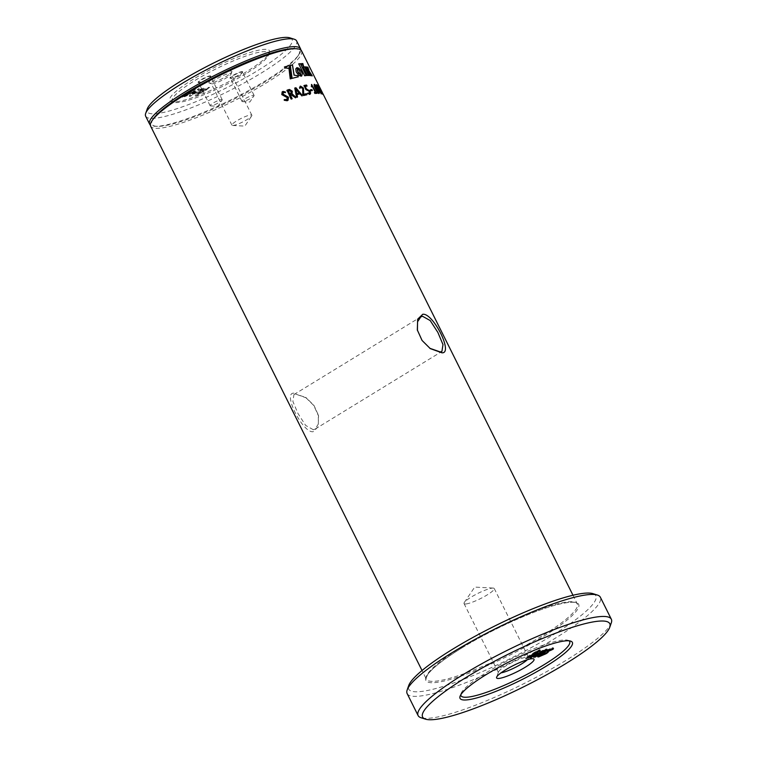 <?xml version="1.0" encoding="UTF-8"?>
<svg xmlns="http://www.w3.org/2000/svg" width="757" height="757" viewBox="0 0 757 757"><rect width="100%" height="100%" fill="white"/><g stroke="black" fill="none" stroke-linecap="round" stroke-linejoin="round"><path stroke-width="0.57" stroke-dasharray="3.79 2.84" d="M313.332 429.73L305.667 425.434L297.984 413.521L292.883 401.409L293.943 394.567L295.542 394.037L306.443 397.964L314.013 405.506L318.337 415.073L318.356 423.996L315.092 429.096L313.332 429.73M293.905 393.176C282.238 392.296 302.639 433.231 313.124 431.717L318.205 426.787L318.546 416.009L313.795 405.534L305.61 397.387L295.542 394.037M193.357 79.154A55.668 9.595 153.5 0 0 171.366 101.561A55.668 9.595 153.5 0 0 245.968 72.057A55.668 9.595 153.5 0 0 269.454 52.659A55.668 9.595 153.5 0 0 245.94 53.898A55.668 9.595 153.5 0 0 193.357 79.154M245.911 73.656A53.974 9.311 -26.5 0 1 173.571 102.261A53.974 9.311 -26.5 0 1 194.89 80.535A53.974 9.311 -26.5 0 1 245.883 56.037A53.974 9.311 -26.5 0 1 268.688 54.835A53.974 9.311 -26.5 0 1 245.911 73.656M230.194 71.092A12.822 2.214 -26.5 0 1 231.869 71.811A12.822 2.214 -26.5 0 1 223.05 78.217A12.822 2.214 -26.5 0 1 210.607 83.09A12.822 2.214 -26.5 0 1 209.282 83.071A12.822 2.214 -26.5 0 1 215.83 77.025A12.822 2.214 -26.5 0 1 230.194 71.092M229.645 73.372A11.137 1.921 -26.5 0 1 231.103 73.609A11.137 1.921 -26.5 0 1 231.103 73.987A11.137 1.921 -26.5 0 1 223.438 79.561A11.137 1.921 -26.5 0 1 212.641 83.79A11.137 1.921 -26.5 0 1 211.487 83.772A11.137 1.921 -26.5 0 1 211.184 83.544A11.137 1.921 -26.5 0 1 217.997 78.066A11.137 1.921 -26.5 0 1 229.645 73.372M250.406 115.007A11.137 1.921 -26.5 0 1 251.863 115.244A11.137 1.921 -26.5 0 1 251.684 115.963A11.137 1.921 -26.5 0 1 243.612 121.499A11.137 1.921 -26.5 0 1 233.402 125.425A11.137 1.921 -26.5 0 1 232.617 125.463A11.137 1.921 -26.5 0 1 231.935 125.179A11.137 1.921 -26.5 0 1 238.758 119.691A11.137 1.921 -26.5 0 1 250.406 115.007M241.757 71.631A7.087 1.221 -26.5 0 1 242.685 72.019A7.087 1.221 -26.5 0 1 237.812 75.568A7.087 1.221 -26.5 0 1 230.932 78.255A7.087 1.221 -26.5 0 1 230.204 78.245A7.087 1.221 -26.5 0 1 233.818 74.905A7.087 1.221 -26.5 0 1 241.757 71.631M241.653 72.085A6.747 1.164 -26.5 0 1 242.533 72.227A6.747 1.164 -26.5 0 1 242.533 72.464A6.747 1.164 -26.5 0 1 237.887 75.832A6.747 1.164 -26.5 0 1 231.339 78.397A6.747 1.164 -26.5 0 1 230.639 78.387A6.747 1.164 -26.5 0 1 230.459 78.255A6.747 1.164 -26.5 0 1 234.585 74.924A6.747 1.164 -26.5 0 1 241.653 72.085M253.217 95.278A6.747 1.164 -26.5 0 1 254.097 95.429A6.747 1.164 -26.5 0 1 253.992 95.865A6.747 1.164 -26.5 0 1 249.1 99.214A6.747 1.164 -26.5 0 1 242.902 101.589A6.747 1.164 -26.5 0 1 242.439 101.618A6.747 1.164 -26.5 0 1 242.022 101.447A6.747 1.164 -26.5 0 1 246.157 98.126A6.747 1.164 -26.5 0 1 253.217 95.278M209.869 75.927A7.087 1.221 -26.5 0 1 210.796 76.325A7.087 1.221 -26.5 0 1 205.923 79.864A7.087 1.221 -26.5 0 1 199.044 82.56A7.087 1.221 -26.5 0 1 198.315 82.541A7.087 1.221 -26.5 0 1 201.93 79.201A7.087 1.221 -26.5 0 1 209.869 75.927M209.755 76.381A6.747 1.164 -26.5 0 1 210.645 76.533A6.747 1.164 -26.5 0 1 210.645 76.76A6.747 1.164 -26.5 0 1 205.999 80.128A6.747 1.164 -26.5 0 1 199.451 82.693A6.747 1.164 -26.5 0 1 198.75 82.683A6.747 1.164 -26.5 0 1 198.571 82.551A6.747 1.164 -26.5 0 1 202.696 79.23A6.747 1.164 -26.5 0 1 209.755 76.381M221.328 99.583A6.747 1.164 -26.5 0 1 222.208 99.725A6.747 1.164 -26.5 0 1 222.094 100.161A6.747 1.164 -26.5 0 1 217.212 103.51A6.747 1.164 -26.5 0 1 211.014 105.895A6.747 1.164 -26.5 0 1 210.55 105.923A6.747 1.164 -26.5 0 1 210.134 105.743A6.747 1.164 -26.5 0 1 214.269 102.422A6.747 1.164 -26.5 0 1 221.328 99.583M569.084 640.819A60.721 10.475 153.5 0 0 568.005 640.28A60.721 10.475 153.5 0 0 486.619 672.462A60.721 10.475 153.5 0 0 460.994 693.63A60.721 10.475 153.5 0 0 460.767 694.822M527.336 659.735A16.872 2.905 153.5 0 0 528.632 657.502A16.872 2.905 153.5 0 0 528.168 657.161A16.872 2.905 153.5 0 0 526.418 657.142A16.872 2.905 153.5 0 0 510.057 663.548A16.872 2.905 153.5 0 0 498.447 671.979A16.872 2.905 153.5 0 0 498.437 672.557A16.872 2.905 153.5 0 0 500.651 672.916A16.872 2.905 153.5 0 0 501.011 672.869M466.255 603.925A16.872 2.905 153.5 0 0 483.903 596.819A16.872 2.905 153.5 0 0 494.236 588.511A16.872 2.905 153.5 0 0 493.195 588.075A16.872 2.905 153.5 0 0 492.022 588.142A16.872 2.905 153.5 0 0 476.541 594.094A16.872 2.905 153.5 0 0 464.315 602.477A16.872 2.905 153.5 0 0 464.041 603.566A16.872 2.905 153.5 0 0 466.255 603.925M611.296 622.897A107.958 18.613 -26.5 0 1 565.744 660.53A107.958 18.613 -26.5 0 1 421.053 717.75M593.005 593.658A104.58 18.036 -26.5 0 1 551.692 635.766A104.58 18.036 -26.5 0 1 452.894 683.221A104.58 18.036 -26.5 0 1 408.714 685.549M407.143 693.573A107.958 18.613 153.5 0 0 554.777 638.52A107.958 18.613 153.5 0 0 600.358 597.235M289.912 37.85A80.961 13.967 -26.5 0 1 257.929 70.448A80.961 13.967 -26.5 0 1 181.434 107.182A80.961 13.967 -26.5 0 1 147.227 108.989M145.666 116.209A84.339 14.544 153.5 0 0 261.004 73.211A84.339 14.544 153.5 0 0 296.621 40.944M300.832 49.99A84.339 14.544 -26.5 0 1 298.968 54.561A84.339 14.544 -26.5 0 1 264.941 81.103A84.339 14.544 -26.5 0 1 155.119 126.277A84.339 14.544 -26.5 0 1 150.35 125.019M293.867 48.647A82.314 14.194 -26.5 0 1 297.709 56.359A82.314 14.194 -26.5 0 1 264.496 82.258A82.314 14.194 -26.5 0 1 157.314 126.353A82.314 14.194 -26.5 0 1 153.472 118.65M301.579 50.899A84.339 14.544 -26.5 0 1 265.962 83.156A84.339 14.544 -26.5 0 1 150.624 126.164M323.769 95.41L322.927 93.764A84.339 14.544 -26.5 0 1 322.974 93.963L322.851 94.019A84.207 14.525 -26.5 0 0 322.804 93.821L323.646 95.467M322.473 92.941L319.369 86.866L322.35 92.619M322.501 92.969A84.339 14.544 -26.5 0 1 322.52 93.045L322.851 94.019M320.343 88.824L321.99 92.203A84.207 14.525 -26.5 0 1 322.198 92.553A84.207 14.525 -26.5 0 1 322.255 92.666L319.823 87.793A84.207 14.525 -26.5 0 0 319.823 87.784L322.34 92.903A84.207 14.525 -26.5 0 1 322.397 93.102L322.974 93.963M203.661 90.225L201.438 90.528L197.776 93.83L203.813 90.528L197.795 93.821M197.937 94.123L201.438 90.528M201.589 90.821L203.813 90.528M206.036 90.225L209.301 87.519L205.895 89.25L202.753 89.676L199.725 91.446L195.259 95.401L197.615 95.051L207.418 89.042M207.276 88.749L209.159 87.225L201.059 90.149L195.107 95.108L197.615 95.051M209.689 87.661L209.159 87.225L209.689 87.661M195.107 95.108L195.931 95.164L195.107 95.108M197.473 94.748L205.336 90.32M205.185 90.026L205.885 89.932M201.892 88.399L191.502 94.767L199.091 88.578L185.191 95.619L195.561 89.26L194.038 89.458L182.172 97.019L185.967 95.798L195.372 90.878L189.619 95.297L189.222 96.063L190.31 95.921L203.065 88.049L191.653 95.06L199.242 88.881L185.323 95.912L195.353 89.402L182.759 96.754L182.323 97.312L183.383 97.17L186.118 96.101L195.552 91.171L189.77 95.59L189.364 96.366L190.452 96.215L203.557 88.493L202.043 88.701M203.065 88.049L203.557 88.493L203.065 88.049M182.607 96.461L182.323 97.312L182.607 96.461M189.619 95.297L189.364 96.366L189.619 95.297M533.6 655.079L543.081 650.168L545.683 649.099L546.772 648.957L546.081 649.676M544.075 650.906L534.944 656.499L533.411 656.707L543.8 650.348L533.836 655.562M547.065 649.544L546.772 648.957L546.431 649.629M539.987 650.5L539.694 649.903L539.476 650.642L539.694 649.903L536.987 650.765L525.557 657.767L525.86 658.363M531.045 657.019L529.38 657.246L537.47 651.2L526.058 658.24M529.919 657.663L529.38 657.246L529.682 657.842M533.912 657.18L533.411 656.707L533.713 657.303M545.977 649.695L545.683 649.099M543.384 650.755L543.081 650.168M533.922 655.676L533.628 655.079M538.937 650.642L538.634 650.045M537.281 651.361L536.987 650.765M540.148 655.013L543.753 653.565L544.728 652.487M543.753 653.565L544.056 654.162M540.479 655.051L540.772 655.647L544.69 653.764M550.235 649.392L544.822 651.834L547.207 651.152L548.021 651.247L547.746 651.73M552.629 648.711L552.326 648.115C553.414 647.869 553.471 648.096 552.506 648.768C553.471 648.096 553.414 647.869 552.326 648.115C549.355 648.758 545.825 650.377 541.757 652.941C537.915 655.183 536.76 656.31 538.312 656.338M537.934 656.376L537.404 656.243L537.697 656.839M547.51 651.749L547.207 651.152M542.05 653.537L541.757 652.941M417.438 330.459L421.848 340.47L429.834 348.305M304.645 75.738L298.722 63.862M304.541 75.804A84.207 14.525 -26.5 0 1 306.216 75.634L306.33 75.577M301.447 63.626L303.538 66.427M308.544 72.606L309.32 75.482M309.206 75.549A84.207 14.525 -26.5 0 1 310.607 75.643L310.72 75.577M305.043 66.9L310.947 75.691A84.207 14.525 -26.5 0 1 312.121 75.918L312.054 75.804M306.68 67.108L308.856 70.146M308.742 70.202L308.582 69.72M307.408 75.501L303.122 66.919M307.295 75.568A84.207 14.525 -26.5 0 1 308.742 75.539L308.847 75.473M290.243 78.889L290.168 78.946A84.207 14.525 -26.5 0 1 291.256 78.633M288.956 68.357L290.168 78.946M284.878 67.893L288.871 68.414M284.414 66.966L284.793 67.95M290.215 65.471A84.207 14.525 -26.5 0 1 290.31 65.452L292.117 78.368M292.032 78.425A84.207 14.525 -26.5 0 1 298.249 76.892L298.343 76.826M322.35 92.997A84.207 14.525 -26.5 0 1 322.652 93.471A84.207 14.525 -26.5 0 1 322.709 93.584M319.823 87.793L319.946 87.727A84.339 14.544 -26.5 0 1 319.946 87.727L322.378 92.609M319.35 87.083L319.123 86.601L319.35 87.083A84.207 14.525 -26.5 0 0 318.962 86.733M322.719 94.265L318.839 86.506M318.318 86.213L318.195 86.279A84.207 14.525 -26.5 0 1 318.725 86.563M318.195 86.279L317.675 85.229A84.207 14.525 -26.5 0 1 317.826 85.304M321.28 93.849L317.997 89.146C316.625 86.487 316.171 85.011 316.634 84.746M320.731 93.007L317.192 85.598M318.934 93.49L318.82 93.556C317.713 93.073 316.568 91.531 315.376 88.948C313.985 86.289 313.625 84.765 314.306 84.377M318.394 92.638L317.23 89.08L314.694 85.295M317.098 93.329L316.994 93.385A84.207 14.525 -26.5 0 0 314.827 93.508L314.363 92.591A84.207 14.525 -26.5 0 1 314.439 92.581M315.243 92.524L311.903 85.834M311.354 86.525L311.458 84.538M312.329 90.537L312.225 90.603A84.207 14.525 -26.5 0 0 310.682 90.793L310.228 89.875A84.207 14.525 -26.5 0 1 310.275 89.875M310.417 90.291L310.323 89.818M312.121 90.121L312.225 90.603L312.121 90.121M309.537 94.351L307.484 93.234M308.951 93.508L309.216 91.351L305.809 89.695L304.077 85.976M306.831 85.588L306.954 86.147L306.831 85.588M305.09 86.478A84.207 14.525 -26.5 0 1 306.954 86.147M310.01 94.19L309.443 94.417M306.888 94.748L306.793 94.814A84.207 14.525 -26.5 0 0 303.453 95.609L302.715 94.313L302.592 88.484L300.557 87.377M299.876 88.342L299.394 87.897L300.453 86.175M306.699 94.246L306.793 94.814L306.699 94.246M302.071 95.931L299.829 93.849M296.962 94.701A84.207 14.525 -26.5 0 1 299.744 93.906M297.141 97.322L296.441 97.038L294.738 88.077M302.128 95.429L301.977 95.988L302.128 95.429M299.062 93.054L295.76 88.862M295.552 97.804L290.868 94.587M290.168 94.843A84.207 14.525 -26.5 0 1 290.802 94.634M291.719 99.035L290.991 99.053L286.96 90.774M290.593 93.641L291.208 91.682L289.042 90.603M288.209 90.906A84.207 14.525 -26.5 0 1 288.975 90.66M287.158 100.747L284.282 100.303L284.197 99.678L284.339 100.246M286.591 99.744L287.357 97.776L281.746 94.653L282.162 91.89M285.417 92.6L285.285 92.032L285.398 92.619L283.071 92.733M288.057 100.265L287.102 100.804M461.931 647.869A85.352 14.714 153.5 0 0 437.073 682.36A85.352 14.714 153.5 0 0 542.608 636.987A85.352 14.714 153.5 0 0 567.466 602.496A85.352 14.714 153.5 0 0 461.931 647.869M541.681 636.164A84.339 14.544 -26.5 0 1 426.342 679.171A84.339 14.544 -26.5 0 1 461.959 646.904A84.339 14.544 -26.5 0 1 577.298 603.906A84.339 14.544 -26.5 0 1 541.681 636.164M173.571 102.261L171.366 101.561M231.103 73.987L231.869 71.811M251.863 115.244L231.103 73.609M232.617 125.463L244.842 126.107L251.684 115.963M254.097 95.429L242.533 72.227M242.439 101.618L249.838 102.015L253.992 95.865M222.208 99.725L210.645 76.533M210.55 105.923L217.95 106.311L222.094 100.161M460.994 693.63L460.076 696.251M528.168 657.161L533.467 658.845M494.236 588.511L528.632 657.502M464.315 602.477L474.686 587.101L493.195 588.075M315.092 429.096L441.918 351.418M572.983 595.248L577.298 603.906L576.389 603.036C573.825 601.56 567.286 602.137 556.774 604.767C532.937 610.833 491.236 629.777 462.016 647.831C444.009 658.968 432.616 667.854 427.819 674.487C424.677 680.42 426.74 677.912 426.342 679.171L422.028 670.513M297.709 56.359L298.968 54.561M547.302 649.572L547.008 648.976M540.507 650.528L540.205 649.932M525.689 658.514L525.396 657.918M529.559 657.984L529.266 657.398M533.553 657.464L533.25 656.868M548.323 651.834L548.021 651.247M553.594 648.777L553.291 648.181M157.314 126.353L155.119 126.277M293.943 394.567L420.778 316.899M464.041 603.566L498.437 672.557M498.447 671.979L496.601 677.222M568.005 640.28L570.646 641.122M210.134 105.743L198.571 82.551M242.022 101.447L230.459 78.255M231.935 125.179L211.184 83.544M211.487 83.772L209.282 83.071M268.688 54.835L269.454 52.659M417.533 330.913L417.325 329.976M429.418 348.021L430.25 348.599M306.443 397.964L305.61 397.387M318.337 415.073L318.546 416.009M322.652 93.471L322.198 92.553"/><path stroke-width="1.14" d="M429.834 348.305L440.328 351.948L441.918 351.418L442.987 344.586L437.887 332.465L430.203 320.561L422.529 316.265L420.778 316.899L417.552 321.81L417.438 330.459M422.747 314.269C433.222 312.755 453.623 353.68 441.965 352.809L430.25 348.599L422.084 340.47L417.325 329.976L417.665 319.189L422.747 314.269M545.863 666.387A62.746 10.825 -26.5 0 1 486.581 694.86A62.746 10.825 -26.5 0 1 460.076 696.251A62.746 10.825 -26.5 0 1 486.552 674.383A62.746 10.825 -26.5 0 1 570.646 641.122A62.746 10.825 -26.5 0 1 545.863 666.387M460.767 694.822A60.721 10.475 153.5 0 0 488.833 691.501A60.721 10.475 153.5 0 0 544.018 664.731A60.721 10.475 153.5 0 0 569.084 640.819M531.291 658.817A20.912 3.605 -26.5 0 1 533.467 658.845A20.912 3.605 -26.5 0 1 522.765 668.705A20.912 3.605 -26.5 0 1 499.336 678.386A20.912 3.605 -26.5 0 1 496.601 677.222A20.912 3.605 -26.5 0 1 510.994 666.766A20.912 3.605 -26.5 0 1 531.291 658.817M501.011 672.869A16.872 2.905 153.5 0 0 514.836 667.636A16.872 2.905 153.5 0 0 527.336 659.735M565.63 663.719A104.58 18.036 153.5 0 0 609.764 627.269A104.58 18.036 153.5 0 0 565.583 629.587A104.58 18.036 153.5 0 0 466.776 677.042A104.58 18.036 153.5 0 0 425.462 719.15A104.58 18.036 153.5 0 0 565.63 663.719M425.462 719.15L421.053 717.75A107.958 18.613 -26.5 0 1 418.11 715.573A107.958 18.613 -26.5 0 1 463.7 674.288A107.958 18.613 -26.5 0 1 611.334 619.235A107.958 18.613 -26.5 0 1 611.296 622.897L609.764 627.269M407.181 689.911L408.714 685.549A104.58 18.036 -26.5 0 1 452.837 649.09A104.58 18.036 -26.5 0 1 593.005 593.658L597.415 595.059A107.958 18.613 153.5 0 0 452.724 652.279A107.958 18.613 153.5 0 0 407.181 689.911A107.958 18.613 153.5 0 0 407.143 693.573L418.11 715.573M611.334 619.235L600.358 597.235A107.958 18.613 153.5 0 0 597.415 595.059M145.694 113.351L147.227 108.989A80.961 13.967 -26.5 0 1 181.396 80.762A80.961 13.967 -26.5 0 1 289.912 37.85L294.322 39.25A84.339 14.544 153.5 0 0 181.283 83.951A84.339 14.544 153.5 0 0 145.694 113.351A84.339 14.544 153.5 0 0 145.666 116.209L149.602 124.101A84.339 14.544 -26.5 0 1 185.219 91.843A84.339 14.544 -26.5 0 1 300.557 48.836A84.339 14.544 -26.5 0 1 300.832 49.99M300.557 48.836L296.621 40.944A84.339 14.544 153.5 0 0 294.322 39.25M422.028 670.513L150.624 126.164A84.339 14.544 -26.5 0 1 152.214 120.448L153.472 118.65A82.314 14.194 -26.5 0 1 186.686 92.742A82.314 14.194 -26.5 0 1 293.867 48.647L296.063 48.722A84.339 14.544 -26.5 0 1 301.579 50.899L319.454 86.762M152.214 120.448A84.339 14.544 -26.5 0 1 186.241 93.906A84.339 14.544 -26.5 0 1 296.063 48.722M298.722 63.862L304.645 75.738A84.339 14.544 -26.5 0 1 306.33 75.577L300.406 63.692A84.339 14.544 -26.5 0 0 298.722 63.862M302.932 63.597A84.339 14.544 -26.5 0 0 301.447 63.626L303.727 66.682L302.819 63.654A84.207 14.525 -26.5 0 0 301.494 63.683M297.851 71.593L296.933 67.619L295.76 68.906L296.224 71.981L298.731 75.293L301.201 76.192L297.652 71.12M309.32 75.482A84.339 14.544 -26.5 0 1 310.72 75.577L308.44 72.227L309.32 75.482M312.234 75.851L306.471 67.004A84.339 14.544 -26.5 0 0 305.043 66.9L311.061 75.624A84.339 14.544 -26.5 0 1 312.234 75.851M306.793 67.042A84.339 14.544 -26.5 0 1 307.881 67.25L308.856 70.146L306.793 67.042M303.122 66.919L307.408 75.501A84.339 14.544 -26.5 0 1 308.847 75.473L304.569 66.89A84.339 14.544 -26.5 0 0 303.122 66.919M289.6 65.585A84.339 14.544 -26.5 0 0 284.414 66.966L284.878 67.893L288.956 68.357L290.243 78.889A84.339 14.544 -26.5 0 1 291.341 78.577L289.505 65.651A84.207 14.525 -26.5 0 0 284.433 66.995M290.31 65.414L292.117 78.368A84.339 14.544 -26.5 0 1 298.343 76.826L297.775 75.691L294.151 75.161L292.505 64.913A84.339 14.544 -26.5 0 0 290.31 65.414A84.207 14.525 -26.5 0 1 292.41 64.979L292.505 64.913M296.981 67.628L299.791 71.243L301.239 76.164L301.693 76.003L302.308 73.968L301.277 71.082L299.015 68.338L296.981 67.628M319.482 86.809L322.473 92.941A84.339 14.544 -26.5 0 1 322.775 93.404L572.983 595.248M322.775 94.388L319.075 86.667A84.339 14.544 -26.5 0 1 319.473 87.027L319.246 86.544L319.473 87.027M322.889 94.455L318.839 86.506A84.339 14.544 -26.5 0 0 318.318 86.213L317.798 85.163A84.339 14.544 -26.5 0 1 318.943 85.976L319.35 87.083M321.28 93.849L318.11 89.089C316.738 86.421 316.294 84.954 316.757 84.68L319.804 89.515L321.441 93.849M316.596 84.689L319.681 89.581L321.167 93.915M318.934 93.49C317.826 93.007 316.681 91.465 315.489 88.881C314.089 86.222 313.739 84.708 314.42 84.311C315.451 84.822 316.568 86.383 317.751 88.995C319.17 91.644 319.568 93.139 318.934 93.49L319.161 93.452M314.193 84.349L314.306 84.377C315.338 84.888 316.445 86.44 317.637 89.052C319.057 91.701 319.454 93.206 318.82 93.556M314.581 92.997L314.931 93.442A84.339 14.544 -26.5 0 1 317.098 93.329L317.098 93.329M314.363 92.591L314.467 92.524A84.339 14.544 -26.5 0 1 315.347 92.458L312.016 85.768L311.742 86.875L311.354 86.525L311.676 84.434L315.943 92.43A84.339 14.544 -26.5 0 1 316.644 92.411L316.994 93.385M312.016 85.768L311.742 86.875L311.354 86.525M311.458 84.538L315.839 92.496A84.207 14.525 -26.5 0 1 316.53 92.468L316.871 92.931M310.417 90.291L310.786 90.736A84.339 14.544 -26.5 0 1 312.329 90.537L312.225 90.055L312.329 90.537M310.228 89.875L310.323 89.818A84.339 14.544 -26.5 0 1 311.865 89.619L312.225 90.603M307.626 93.641L307.522 93.168L309.045 93.442L309.32 91.294L305.904 89.638L304.115 85.475A84.339 14.544 -26.5 0 1 306.519 85.039L307.058 86.08A84.339 14.544 -26.5 0 0 305.185 86.421L306.453 88.957L310.001 91.048C310.89 93.016 310.73 94.114 309.537 94.351L307.522 93.168L309.339 93.338M304.077 85.976L304.021 85.541A84.207 14.525 -26.5 0 1 306.424 85.096L306.954 86.147M306.831 85.588L307.058 86.08M310.058 94.161L309.537 94.351M300.557 87.377L302.677 88.418L302.8 94.256L303.538 95.543A84.339 14.544 -26.5 0 1 306.888 94.748L306.793 94.18L306.888 94.748M300.936 87.197L299.895 88.342L299.479 87.831L300.548 86.118L303.443 88.03L303.737 94.313A84.339 14.544 -26.5 0 1 306.358 93.707L306.793 94.814M300.056 86.326L303.349 88.096L303.652 94.379A84.207 14.525 -26.5 0 1 306.263 93.764L306.699 94.246M302.071 95.931L299.829 93.849A84.339 14.544 -26.5 0 0 297.037 94.644L297.529 96.934L296.517 96.981L294.738 88.077L295.93 87.746L302.213 95.373L301.977 95.988M297.037 94.644L297.141 97.322M294.738 88.077L295.845 87.803L302.128 95.429M295.552 97.804L290.868 94.587A84.339 14.544 -26.5 0 0 290.243 94.786L292.155 98.637L291.067 98.997L287.092 90.178A84.339 14.544 -26.5 0 1 288.654 89.667L289.467 89.468L292.287 91.19L292.051 93.811L295.571 96.962L295.476 97.861M290.243 94.786L292.155 98.637L291.719 99.035M286.96 90.774L287.026 90.225A84.207 14.525 -26.5 0 1 288.578 89.714L289.392 89.515L292.211 91.247L291.975 93.868L295.873 97.483M284.282 100.303L284.197 99.678L286.591 99.744L287.423 97.719L281.803 94.597L282.162 91.89L283.004 91.417L285.351 91.976L285.465 92.562L283.553 92.458L282.91 94.067L288.483 97.199L288.086 100.236L287.158 100.747L284.339 100.246L284.263 99.621L287.158 99.422M284.339 100.246L284.197 99.678M282.134 91.909L282.938 91.474L285.351 91.976L285.465 92.562M283.553 92.458L283.071 92.733M544.056 654.162L545.021 653.083L543.176 653.632L540.772 655.647L544.056 654.162M544.728 652.487L545.381 653.121L544.728 652.487L542.873 653.045L543.176 653.632M540.148 655.013L540.772 655.647L537.934 656.376M546.081 649.676L530.08 657.994L537.773 651.796L537.489 651.238M539.694 649.903L533.6 655.079L533.922 655.676L543.384 650.755L545.977 649.695L547.065 649.544L546.658 650.102L546.431 649.629M533.836 655.562L529.786 657.398M547.065 649.544L535.237 657.095L533.912 657.18M535.237 657.095L534.962 656.537M537.498 651.238L537.773 651.796L526.2 658.514L537.281 651.361L539.987 650.5L539.769 651.238L539.476 650.642M539.987 650.5L533.893 655.676M527.383 658.155L527.099 657.596M531.338 657.615L531.045 657.019M544.094 650.944L533.713 657.303M542.873 653.045L540.479 655.051M547.207 651.152C548.607 651.011 548.096 651.692 545.655 653.187L544.69 653.764M552.326 648.115C553.414 647.869 553.471 648.096 552.506 648.768L549.97 649.44M537.697 656.839L538.606 656.934C537.063 656.906 538.208 655.78 542.05 653.537C546.128 650.973 549.648 649.355 552.629 648.711C553.708 648.465 553.774 648.683 552.799 649.364L547.51 651.749C548.91 651.607 548.39 652.288 545.958 653.783L538.606 656.934L538.312 656.338M545.958 653.783L545.655 653.187M547.51 651.749L548.323 651.834M545.116 652.43L544.851 651.891M550.538 649.989L550.235 649.392M551.512 650.045L551.219 649.449M552.629 648.711C553.708 648.465 553.774 648.683 552.799 649.364L552.506 648.768M150.35 125.019A84.339 14.544 -26.5 0 1 149.602 124.101M306.197 75.586L300.406 63.692M298.741 63.91A84.207 14.525 -26.5 0 1 300.292 63.758M303.623 66.748L302.819 63.654M297.558 71.177L297.482 70.675M297.387 70.732L297.34 70.25M298.778 73.524L298.608 73.032M298.513 73.098L298.343 72.577M298.249 72.634L298.088 72.085M297.993 72.152L297.756 71.65M310.607 75.643L308.326 72.294M312.121 75.918L306.471 67.004M305.09 66.966A84.207 14.525 -26.5 0 1 306.358 67.061M306.859 67.127A84.207 14.525 -26.5 0 1 307.768 67.316L307.881 67.25M308.742 70.202L307.768 67.316M308.705 75.473L304.569 66.89M303.15 66.976A84.207 14.525 -26.5 0 1 304.456 66.957M291.256 78.633L289.505 65.651M298.23 76.854L297.775 75.691M297.681 75.747L294.151 75.161M294.066 75.217L292.41 64.979M301.939 72.871L301.892 72.388M301.788 72.445L301.712 71.953M301.608 72.019L301.504 71.518M301.4 71.574L301.277 71.082M301.172 71.139L301.031 70.656M321.99 92.203L322.113 92.146A84.339 14.544 -26.5 0 1 322.321 92.486A84.339 14.544 -26.5 0 1 322.378 92.609L322.312 92.638M319.984 87.803L322.113 92.146M319.075 86.667L322.719 94.265M317.826 85.304A84.207 14.525 -26.5 0 1 318.829 86.033L319.123 86.601M320.731 93.007L317.117 85.598L318.356 89.146L320.807 92.997M318.356 89.146L320.845 92.941M317.192 85.598L318.479 89.08M314.742 85.295L315.858 88.872L318.546 92.572M314.694 85.295L315.972 88.806L318.498 92.619M318.394 92.638L317.344 89.023L314.855 85.229M314.439 92.581A84.207 14.525 -26.5 0 1 315.243 92.524L315.347 92.458M310.275 89.875A84.207 14.525 -26.5 0 1 311.761 89.676L312.121 90.121M303.983 86.043L304.021 85.541M305.185 86.421L306.358 89.023L309.906 91.105C310.786 93.083 310.635 94.18 309.443 94.417M300.851 87.263L299.81 88.399M295.75 88.862A84.339 14.544 -26.5 0 1 295.76 88.862L296.725 93.717A84.207 14.525 -26.5 0 1 299.062 93.054L295.76 88.862L296.81 93.66A84.339 14.544 -26.5 0 1 299.147 92.997M286.894 90.831L287.026 90.225M290.593 93.641L291.284 91.625L289.042 90.603A84.339 14.544 -26.5 0 0 288.275 90.849L289.713 93.925A84.207 14.525 -26.5 0 1 290.593 93.641L291.104 93.376M289.713 93.925L289.78 93.868A84.339 14.544 -26.5 0 1 290.669 93.584L291.142 93.348M288.275 90.849L289.78 93.868M286.591 99.744L287.13 99.451M285.285 92.032L285.398 92.619M283.487 92.515L282.844 94.123L288.417 97.256L288.057 100.265M322.321 92.486L320.457 88.758"/></g></svg>
